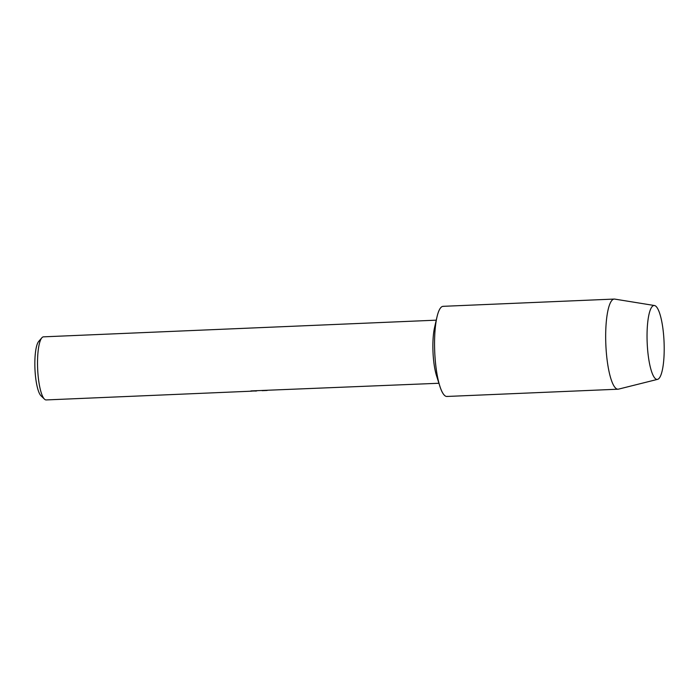 <?xml version="1.0" encoding="UTF-8"?>
<svg xmlns="http://www.w3.org/2000/svg" width="699" height="699" viewBox="0 0 699 699"><rect width="100%" height="100%" fill="white"/><g stroke="black" fill="none" stroke-linecap="round" stroke-linejoin="round"><path stroke-width="1.05" d="M657.75 379.312A36.986 8.449 87.6 0 0 663.945 339.653A36.986 8.449 87.6 0 0 653.504 305.603A36.986 8.449 87.6 0 0 649.843 311.23A36.986 8.449 87.6 0 0 652.516 374.061A36.986 8.449 87.6 0 0 657.75 379.312A36.986 8.449 87.6 0 0 664.05 341.741A36.986 8.449 87.6 0 0 654.456 305.524A36.986 8.449 87.6 0 0 653.504 305.603A36.986 8.449 87.6 0 0 649.843 311.23A36.986 8.449 87.6 0 0 652.516 374.061A36.986 8.449 87.6 0 0 657.593 379.356A36.986 8.449 87.6 0 0 657.75 379.312M443.786 306.398A45.112 10.302 87.6 0 0 442.423 306.459A45.112 10.302 87.6 0 0 436.945 317.101A45.112 10.302 87.6 0 0 439.881 386.25A45.112 10.302 87.6 0 0 447.605 396.342M436.246 320.168L43.504 336.839A31.577 7.208 87.6 0 0 43.023 336.927A31.577 7.208 87.6 0 0 41.853 337.792A31.577 7.208 87.6 0 0 37.641 368.696A31.577 7.208 87.6 0 0 44.456 399.129A31.577 7.208 87.6 0 0 46.178 399.933L251.605 391.178A31.577 7.208 -92.4 0 1 250.906 390.924L438.92 383.262M256.769 390.924L255.214 391.064M251.063 390.916A31.49 7.191 87.6 0 0 251.605 391.091L256.472 390.916M41.853 337.792L38.681 341.435A27.969 6.387 87.6 0 0 34.95 368.81A27.969 6.387 87.6 0 0 40.988 395.765L44.456 399.129M436.945 317.101L434.551 327.595A31.577 7.208 87.6 0 0 436.604 376.001L439.881 386.25M654.456 305.524L614.709 299.093A45.112 10.302 87.6 0 0 614.22 299.067A45.112 10.302 87.6 0 0 613.547 299.189A45.112 10.302 87.6 0 0 605.911 346.066A45.112 10.302 87.6 0 0 618.047 389.203A45.112 10.302 87.6 0 0 618.528 389.133L657.593 379.356M614.22 299.067L443.096 306.328A45.112 10.302 87.6 0 0 442.423 306.459A45.112 10.302 87.6 0 0 434.787 353.327A45.112 10.302 87.6 0 0 446.923 396.464L618.047 389.203M267.158 390.461L262.108 390.68"/></g></svg>
